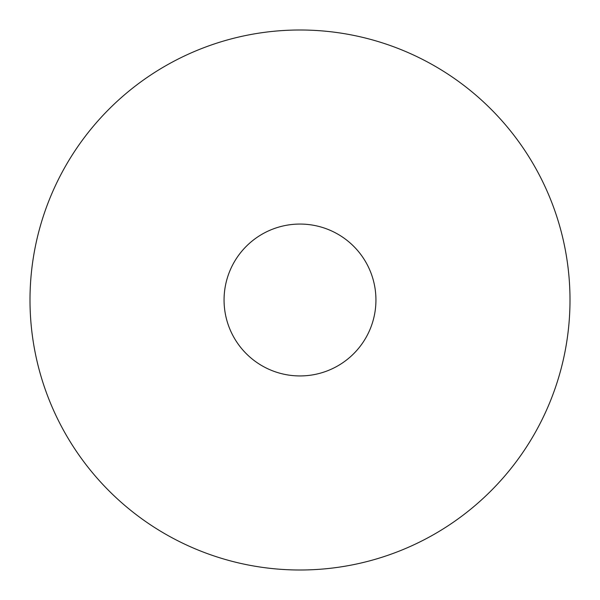 <?xml version="1.0" encoding="UTF-8"?>
<svg xmlns="http://www.w3.org/2000/svg" width="600" height="600" viewBox="0 0 600 600"><rect width="100%" height="100%" fill="white"/><g stroke="black" fill="none" stroke-linecap="round" stroke-linejoin="round"><path stroke-width="0.9" d="M30 300A270 270 0 0 1 300 30A270 270 0 0 1 570 300A270 270 0 0 0 300 30A270 270 0 0 0 30 300A270 270 0 0 0 300 570A270 270 0 0 0 570 300A270 270 0 0 1 300 570A270 270 0 0 1 30 300M224.062 300A75.938 75.938 0 0 1 300 224.062A75.938 75.938 0 0 1 375.938 300A75.938 75.938 0 0 1 300 375.938A75.938 75.938 0 0 1 224.062 300A75.938 75.938 0 0 0 300 375.938A75.938 75.938 0 0 0 375.938 300A75.938 75.938 0 0 0 300 224.062A75.938 75.938 0 0 0 224.062 300"/></g></svg>
